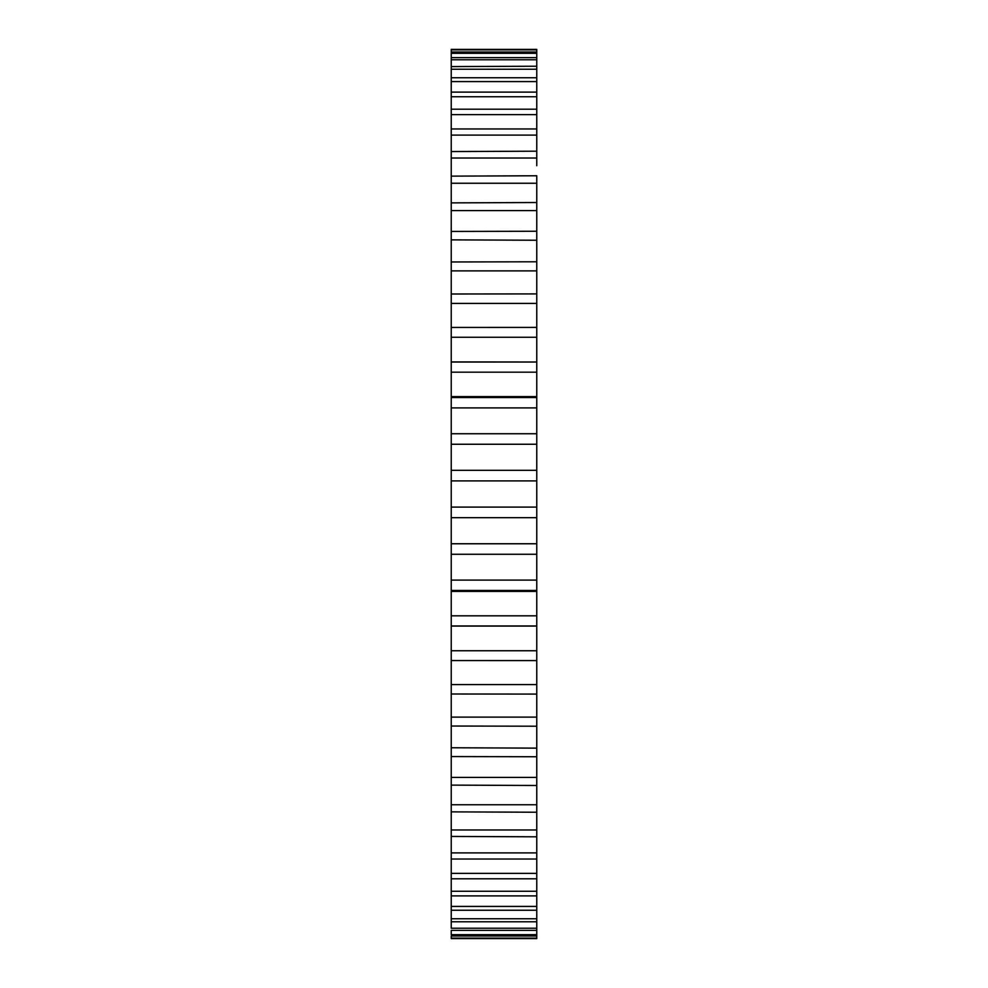 <?xml version="1.0" encoding="UTF-8"?>
<svg xmlns="http://www.w3.org/2000/svg" width="988" height="988" viewBox="0 0 988 988"><rect width="100%" height="100%" fill="white"/><g stroke="black" fill="none" stroke-linecap="round" stroke-linejoin="round"><path stroke-width="1.48" d="M536.768 764.873L536.768 591.083M451.232 49.832L536.768 49.832L536.768 51.994L536.768 49.4L451.232 49.4L451.232 361.917L536.768 362.016L536.768 188.51M536.768 713.892L536.768 694.095L451.232 693.996M451.232 261.968L536.768 261.783L536.768 245.481M536.768 787.226L536.768 756.746L451.232 756.561M451.232 231.439L536.768 231.254L536.768 223.127M451.232 294.004L536.768 293.905L536.768 274.108M451.232 303.415L536.768 303.415L536.768 327.399L451.232 327.448M536.768 666.221L536.768 660.601L451.232 660.552M536.768 630.406L536.768 635.062M536.768 352.938L536.768 357.594M536.768 742.519L536.768 726.217L451.232 726.032M536.768 554.268L536.768 396.608L451.232 396.608L451.232 591.392L536.768 591.392L536.768 554.268L451.232 554.268M451.232 938.6L536.768 938.6L536.768 785.485L451.232 785.114M536.768 590.454L451.232 590.454L451.232 859.041L536.768 859.041L536.768 860.881M536.768 165.737L536.768 96.75L536.768 109.211L451.232 109.211L451.232 110.989M536.768 145.224L536.768 151.189L451.232 151.559M536.768 127.119L536.768 128.959L451.232 128.959L451.232 129.7M451.232 53.315L536.768 53.315L536.768 57.613L536.768 51.994L451.232 51.994M536.768 59.786L536.768 66.221L536.768 57.613L451.232 57.613L451.232 59.786L536.768 59.786M451.232 69.234L536.768 69.234L536.768 77.743L536.768 66.221L451.232 66.591M451.232 81.584L536.768 81.584L536.768 92.106L536.768 77.743L451.232 77.743L451.232 78.484M451.232 96.75L536.768 96.75L536.768 92.106L451.232 92.106L451.232 93.588M451.232 202.886L536.768 202.515L536.768 175.765L451.232 176.136M451.232 239.862L536.768 240.245M536.768 372.167L536.768 362.016L451.232 362.016L451.232 397.546L536.768 397.546L536.768 372.167L451.232 372.167M536.768 936.007L451.232 936.007L451.232 938.168L536.768 938.168M536.768 930.387L451.232 930.387L451.232 934.685L536.768 934.685M451.232 858.3L451.232 921.409M536.768 921.779L451.232 921.779L451.232 928.214L536.768 928.214M536.768 910.257L451.232 910.257L451.232 909.516M536.768 895.894L451.232 895.894L451.232 894.412M536.768 878.789L451.232 878.789L451.232 877.011M536.768 836.811L451.232 836.441M536.768 812.235L451.232 811.864M536.768 748.138L451.232 747.755M451.232 543.758L536.768 543.758M451.232 580.092L536.768 580.092M451.232 615.833L536.768 615.833M536.768 625.984L451.232 625.984M451.232 650.746L536.768 650.746M451.232 684.585L536.768 684.585M451.232 717.115L536.768 717.115M451.232 777.408L536.768 777.408M451.232 804.751L536.768 804.751M451.232 829.969L536.768 829.969M451.232 852.891L536.768 852.891M451.232 873.367L536.768 873.367M451.232 891.25L536.768 891.25M451.232 906.416L536.768 906.416M451.232 918.766L536.768 918.766M536.768 114.633L451.232 114.633M536.768 135.109L451.232 135.109M536.768 158.031L451.232 158.031M536.768 183.249L451.232 183.249M536.768 210.592L451.232 210.592M536.768 270.885L451.232 270.885M536.768 337.254L451.232 337.254M536.768 407.908L451.232 407.908M451.232 433.732L536.768 433.732M536.768 444.242L451.232 444.242M451.232 470.325L536.768 470.325M536.768 480.909L451.232 480.909M451.232 507.091L536.768 507.091M536.768 517.675L451.232 517.675M451.232 626.083L536.768 626.083"/></g></svg>
